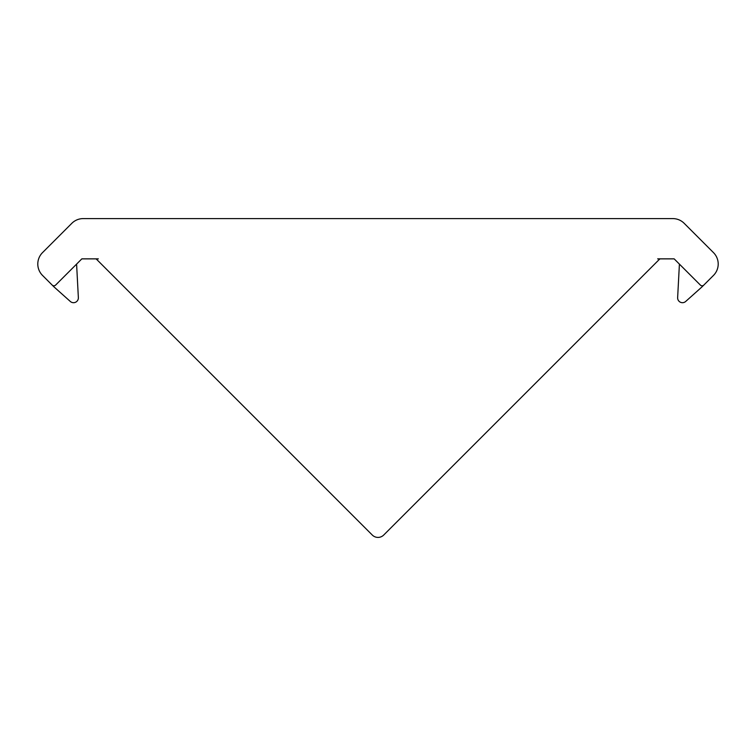 <?xml version="1.0" encoding="UTF-8"?>
<svg xmlns="http://www.w3.org/2000/svg" width="756" height="756" viewBox="0 0 756 756"><rect width="100%" height="100%" fill="white"/><g stroke="black" fill="none" stroke-linecap="round" stroke-linejoin="round"><path stroke-width="1.13" d="M677.641 297.599L679.408 264.109L677.641 297.599A4.829 4.829 0 0 0 685.692 301.455L702.097 286.798L713.484 275.411A16.103 16.103 0 0 0 713.484 252.627L684.171 223.313A16.103 16.103 0 0 0 672.774 218.597L83.226 218.597A16.103 16.103 0 0 0 71.829 223.313L42.516 252.627A16.103 16.103 0 0 0 42.516 275.411L53.903 286.798L70.308 301.455A4.829 4.829 0 0 0 78.359 297.599L76.592 264.109M53.903 286.798L70.308 301.455M52.202 285.088A2.419 2.419 0 0 0 55.613 285.088L81.837 258.864L98.337 258.864M703.798 285.088A2.419 2.419 0 0 1 700.387 285.088L674.163 258.864L660.583 258.864A1.692 1.692 0 0 0 659.383 259.355L383.698 535.05A8.051 8.051 0 0 1 372.302 535.05L96.617 259.355A1.692 1.692 0 0 0 95.417 258.864M660.583 258.864L657.663 258.864"/></g></svg>
